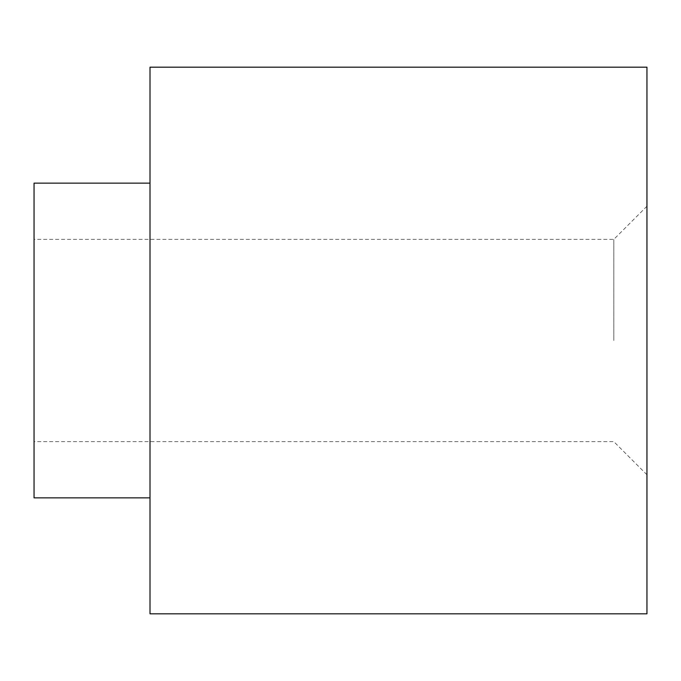 <?xml version="1.0" encoding="UTF-8"?>
<svg xmlns="http://www.w3.org/2000/svg" width="681" height="681" viewBox="0 0 681 681"><rect width="100%" height="100%" fill="white"/><g stroke="black" fill="none" stroke-linecap="round" stroke-linejoin="round"><path stroke-width="0.51" stroke-dasharray="3.4 2.55" d="M150.007 67.181L150.007 613.819M34.05 183.138L34.05 497.862M646.95 67.181L646.95 613.819M646.95 340.5L646.95 474.759L646.95 340.5M34.05 340.5L34.05 239.371L34.05 340.5M613.819 340.5L613.819 239.371L613.819 340.5M646.95 206.241L613.819 239.371L34.05 239.371M646.95 474.759L613.819 441.628L34.05 441.628"/><path stroke-width="1.02" d="M150.007 497.862L34.05 497.862L34.05 183.138L150.007 183.138M150.007 613.819L150.007 67.181L646.95 67.181L646.95 613.819L150.007 613.819"/></g></svg>
